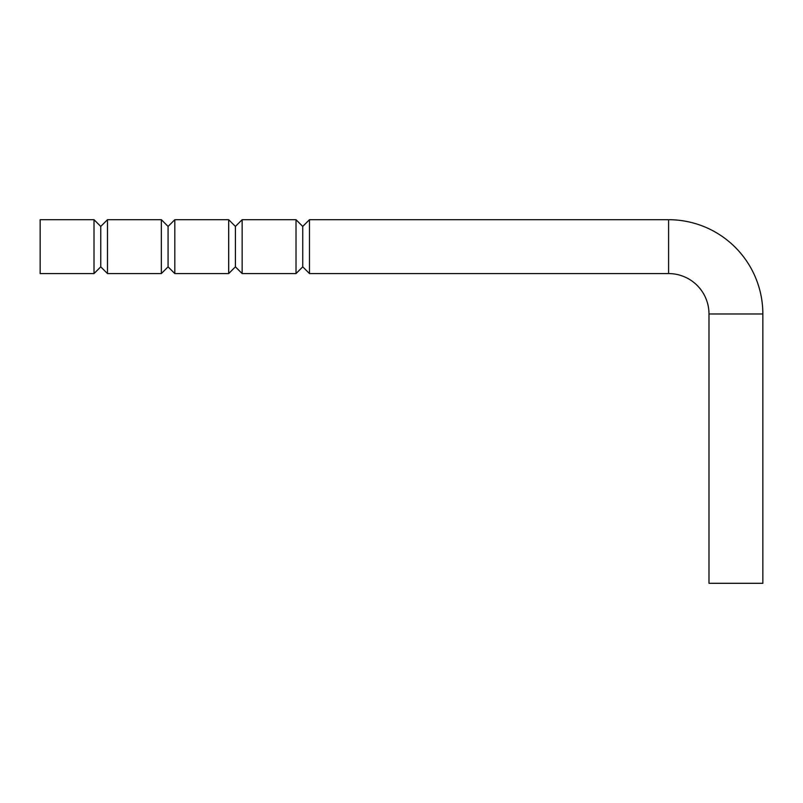 <?xml version="1.0" encoding="UTF-8"?>
<svg xmlns="http://www.w3.org/2000/svg" width="803" height="803" viewBox="0 0 803 803"><rect width="100%" height="100%" fill="white"/><g stroke="black" fill="none" stroke-linecap="round" stroke-linejoin="round"><path stroke-width="1.2" d="M762.85 313.973L708.989 313.973L708.989 583.299L762.85 583.299L762.85 313.973A94.262 94.262 0 0 0 668.588 219.701L668.588 273.572L309.476 273.572L309.476 219.701L668.588 219.701M708.989 313.973A40.401 40.401 0 0 0 668.588 273.572M94.011 273.572L94.011 219.701L40.15 219.701L40.15 273.572L94.011 273.572L100.746 266.837L100.746 226.436L107.482 219.701L107.482 273.572L100.746 266.837M168.078 266.837L174.813 273.572L174.813 219.701L168.078 226.436L168.078 266.837L161.353 273.572L161.353 219.701L107.482 219.701M235.409 266.837L242.145 273.572L242.145 219.701L235.409 226.436L235.409 266.837L228.684 273.572L228.684 219.701L174.813 219.701M309.476 219.701L302.741 226.436L302.741 266.837L296.016 273.572L296.016 219.701L242.145 219.701M161.353 273.572L107.482 273.572M228.684 273.572L174.813 273.572M296.016 273.572L242.145 273.572M302.741 266.837L309.476 273.572M302.741 226.436L296.016 219.701M235.409 226.436L228.684 219.701M168.078 226.436L161.353 219.701M100.746 226.436L94.011 219.701"/></g></svg>
